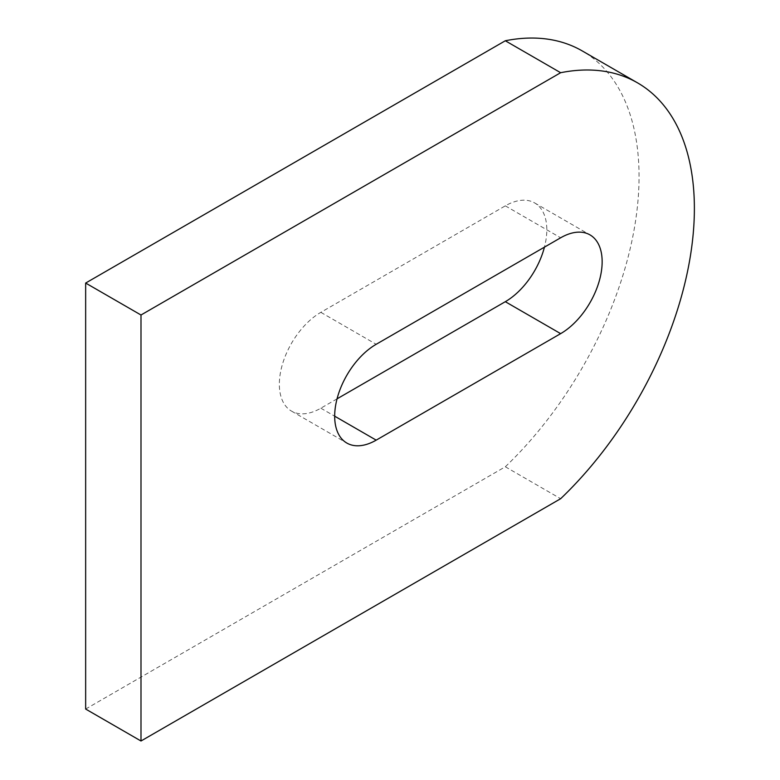 <?xml version="1.0" encoding="UTF-8"?>
<svg xmlns="http://www.w3.org/2000/svg" width="780" height="780" viewBox="0 0 780 780"><rect width="100%" height="100%" fill="white"/><g stroke="black" fill="none" stroke-linecap="round" stroke-linejoin="round"><path stroke-width="0.58" stroke-dasharray="3.9 2.92" d="M337.058 398.834L320.843 408.194A58.695 33.891 -60 0 1 291.496 411.099A58.695 33.891 -60 0 1 282.506 364.065A58.695 33.891 -60 0 1 320.843 312.341L505.313 205.842A58.695 33.891 -60 0 1 534.661 202.936A58.695 33.891 -60 0 1 544.44 247.153M85.654 709.049L505.313 466.772A274.472 158.467 120 0 0 582.202 50.905M505.313 466.772L560.644 498.712M505.313 205.842L560.644 237.793M320.843 312.341L376.184 344.292M320.843 408.194L334.678 416.179M291.496 411.099L346.837 443.05M534.661 202.936L589.992 234.887"/><path stroke-width="1.17" d="M376.184 344.292L560.644 237.793A58.695 33.891 -60 0 1 589.992 234.887A58.695 33.891 -60 0 1 598.991 281.921A58.695 33.891 -60 0 1 560.644 333.645L376.184 440.144A58.695 33.891 -60 0 1 346.837 443.05A58.695 33.891 -60 0 1 337.837 396.016A58.695 33.891 -60 0 1 376.184 344.292M544.44 247.153A58.695 33.891 -60 0 1 505.313 301.694L337.058 398.834M637.533 82.856L582.202 50.905A274.472 158.467 120 0 0 505.313 40.765L560.644 72.715L140.995 315.003L140.995 741L560.644 498.712A274.472 158.467 120 0 0 637.533 82.856A274.472 158.467 120 0 0 560.644 72.715M505.313 40.765L85.654 283.052L85.654 709.049L140.995 741M85.654 283.052L140.995 315.003M334.678 416.179L376.184 440.144M505.313 301.694L560.644 333.645"/></g></svg>
